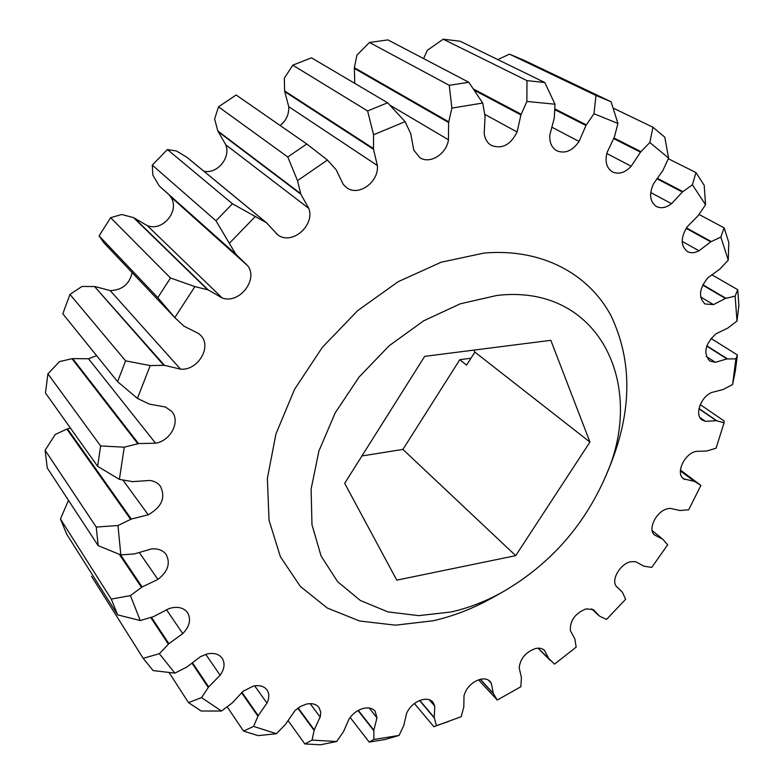 <?xml version="1.0" encoding="UTF-8"?>
<svg xmlns="http://www.w3.org/2000/svg" width="784" height="784" viewBox="0 0 784 784"><rect width="100%" height="100%" fill="white"/><g stroke="black" fill="none" stroke-linecap="round" stroke-linejoin="round"><path stroke-width="1.18" d="M496.831 295.47C599.192 283.279 647.231 385.356 605.326 477.015C583.737 526.25 549.751 564.451 503.348 591.606C486.315 601.171 468.91 607.963 451.143 611.961L418.666 615.646L387.904 611.883L360.395 600.515L337.649 581.718L321.107 556.081L311.973 524.663L311.121 488.981L318.931 450.976L335.199 412.874L359.101 377.035L389.227 345.705L423.683 320.813L460.296 303.8L496.831 295.47M503.348 591.606L493.146 597.349C473.605 608.325 453.583 616.146 433.082 620.791L395.469 625.171L359.631 621.006L327.32 608.051L300.331 586.432L280.398 556.758L269.03 520.204L267.354 478.514L275.929 433.973L294.608 389.256L322.44 347.214L357.729 310.572L398.203 281.672L441.225 262.199L484.061 253.065C541.44 248.058 588.47 273.577 610.922 315.56C632.502 360.856 632.149 411.071 609.844 466.206L605.326 477.015M538.079 648.182L554.562 664.117L576.181 647.114L574.829 638.872L570.36 630.62C569.919 620.497 575.191 613.255 586.158 608.864L593.39 609.638L599.662 616.224L606.551 619.389L625.612 599.29L622.418 592.224L615.94 585.864C611.265 578.866 620.771 563.461 630.895 561.707L635.726 561.697L643.772 566.156L651.729 567.41L667.645 544.831L662.754 539.196L654.522 534.972C647.163 529.122 656.874 510.315 668.203 508.62L670.398 508.385L679.924 510.531L688.685 509.776L700.916 485.394L694.477 481.425L683.56 478.808C675.269 473.526 684.373 453.495 696.123 451.368L706.805 451.016L716.066 448.193L724.083 422.752L716.292 420.675L705.424 421.331L702.229 420.057C694.32 415.373 700.543 396.988 711.676 392.49L723.152 389.501L732.589 384.562L735.314 371.126L737.391 354.966L735.882 358.886L726.984 358.925L715.341 362.286L709.716 361.022C703.003 353.055 705.081 343.98 715.949 333.808L727.787 328.084L737.009 321.048L738.891 305.417L737.724 289.678L735.127 296.117L725.425 298.449L713.46 304.604L705.012 303.976C698.152 297.214 699.152 288.453 708.011 277.693L719.692 269.216L728.258 260.161L728.797 242.472L724.151 227.85L720.839 237.072L710.725 241.844L698.985 250.802C694.663 253.085 690.782 253.33 687.352 251.517C680.561 245.843 680.512 237.601 687.215 226.792L698.142 215.659L705.551 204.771L704.199 185.279L695.937 172.558L692.409 184.779L682.384 192.031L671.516 203.683C666.135 207.809 661.108 208.75 656.404 206.496C649.907 201.792 648.907 194.295 653.405 184.015L662.892 170.471L668.605 158.074L664.793 137.2L652.954 127.243L649.828 142.521L640.479 152.184L631.198 166.247C624.995 172.774 618.752 174.665 612.471 171.931C606.512 168.07 604.738 161.553 607.13 152.39L614.44 136.877L617.919 123.46L611.108 101.783L595.987 95.462L593.978 113.709L585.971 125.509L579.053 141.463C572.408 150.94 564.96 154.036 556.699 150.744C551.564 147.617 549.29 142.306 549.868 134.789L554.278 117.992L555.013 104.203L544.782 82.516L526.975 80.615L526.877 101.44L520.919 114.915L517.087 132.006C510.619 144.893 502.044 149.372 491.343 145.432C487.285 142.982 484.904 139.033 484.189 133.574L485.071 116.395L482.699 103.047L468.822 82.271L449.271 85.329L451.878 108.104L448.605 122.539L448.468 139.787C446.527 154.144 429.887 164.552 419.793 157.613L413.785 150.126L410.728 133.652L405.093 121.647L387.629 102.773L367.618 110.965L373.566 134.76L373.498 149.264L377.388 165.542C379.054 182.064 358.376 196.941 346.548 187.601L343.274 184.436L336.179 169.805L327.428 160.034L306.779 143.982L287.787 156.996L297.499 180.673L300.87 194.236L308.788 208.397C315.315 225.488 291.619 245.745 277.761 234.818L266.374 222.685L232.446 203.781L215.972 220.774L235.827 254.241L247.773 265.805C258.563 279.917 238.963 304.466 222.156 297.94L208.221 289.933L194.902 286.591L170.491 277.987L157.809 297.665L174.822 317.628L183.946 326.154L198.901 333.71L200.469 335.14C212.444 346.391 198.038 370.842 180.536 369.156L164.493 365.334L150.205 365.579L125.597 360.846L117.6 381.671L137.425 398.399L149.303 404.093L165.571 407.043L171.686 411.375C180.8 421.243 170.785 440.853 155.555 443.185L138.523 443.587L124.254 447.184L100.607 445.939L97.647 466.333L119.384 479.367L132.614 481.641L149.597 480.455C154.193 480.994 157.76 482.866 160.299 486.1C165.904 497.438 161.886 507.003 148.215 514.784L131.31 519.067L117.972 525.525L96.236 527.073L98.196 545.674L120.834 554.915L134.515 553.896L151.136 548.996C157.76 548.281 162.749 550.094 166.09 554.425C170.706 563.216 167.972 571.546 157.907 579.425L142.12 586.961L130.438 595.585L111.289 599.103L117.649 614.862L140.248 620.536L153.556 616.616L168.893 608.649L172.127 607.757C179.026 606.591 184.162 608.217 187.533 612.618C191.306 619.321 189.718 626.328 182.77 633.639L168.883 643.664L159.348 653.699L143.178 658.335L153.145 670.585L174.901 673.133L187.16 666.851L200.528 656.6L207.505 653.866C214.091 652.641 218.971 654.081 222.146 658.207C225.204 663.225 224.538 668.899 220.137 675.23L208.671 686.911L201.547 697.623L188.483 702.601L201.165 711.019L221.47 711.029L232.191 702.983L243.128 691.243L253.242 686.118C259.416 684.873 263.983 686.137 266.962 689.9C269.412 693.595 269.412 697.995 266.972 703.111L258.21 715.655L253.575 726.405L243.54 731.08L258.063 735.637L276.487 733.697L285.356 724.485L295.117 710.422L300.37 706.492L306.191 704.159C311.895 702.934 316.138 704.022 318.931 707.423L320.685 711.823L320.411 716.351L314.266 729.855L312.061 740.116L304.839 743.938L320.382 744.8L336.669 741.517L343.5 731.668L348.998 719.104C352.604 713.646 357.396 710.079 363.384 708.393C368.588 707.227 372.508 708.168 375.134 711.206L376.986 717.83L373.831 730.129L373.899 739.469L369.186 742.066L385.052 739.508L399.076 735.431L403.809 725.425L406.592 713.322C409.787 706.443 414.971 701.915 422.135 699.72C426.868 698.642 430.475 699.446 432.944 702.141L434.767 706.149L434.267 717.546L436.404 725.651L433.875 726.719L461.188 716.694L463.814 706.943L464.001 695.771C466.392 687.597 471.772 682.119 480.141 679.326C484.424 678.346 487.736 679.042 490.069 681.423L491.323 683.315L493.312 693.409L497.281 700.043L478.495 679.826M497.281 700.043L520.831 686.755L521.429 677.611L519.184 667.733C520.36 658.472 525.76 652.082 535.394 648.564C539.265 647.692 542.312 648.309 544.517 650.406L549.261 659.432M125.597 360.846L69.962 294.412L62.808 313.776L117.6 381.671M170.491 277.987L110.632 217.717L99.088 235.876L157.809 297.665M100.607 445.939L47.912 373.821L45.472 392.98L97.647 466.333M96.236 527.073L45.109 450.29L47.246 467.95L98.196 545.674M188.483 702.601L169.119 672.574M243.54 731.08L227.223 706.913M143.178 658.335L91.542 576.328M111.289 599.103L60.446 518.988L66.699 534.149L117.649 614.862M304.839 743.938L288.032 720.574M369.186 742.066L350.134 717.448M433.875 726.719L414.393 703.503M711.764 274.743L737.724 289.678M699.044 214.463L724.151 227.85M544.782 82.516L460.218 41.248L443.195 39.2L526.975 80.615M611.108 101.783L524.143 60.319L509.492 54.155L595.987 95.462M668.34 158.74L695.937 172.558M613.225 108.114L652.954 127.243M468.822 82.271L387.933 39.896L369.46 42.463L449.271 85.329M387.629 102.773L311.503 57.82L292.785 65.16L367.618 110.965M232.446 203.781L167.413 149.528L152.263 165.101L215.972 220.774M306.779 143.982L236.131 94.991L218.52 106.83L287.787 156.996M700.259 404.642L724.21 421.028L724.083 422.752M710.98 338.443L737.391 354.966M699.005 408.562L716.713 420.734M680.375 470.772L694.84 481.592M280.123 125.499C286.219 120.618 289.09 114.346 288.737 106.673L284.592 90.915L373.439 148.539M284.592 90.915L284.347 78.214L292.785 65.16M167.413 149.528L176.4 150.979L186.651 157.104L266.374 222.685M203.85 171.206C217.207 174.264 230.957 157.741 225.792 144.824L217.834 130.977L300.635 193.579M217.834 130.977L214.6 119.021L218.52 106.83M354.75 83.359L354.358 67.689L448.713 121.804M354.358 67.689L356.926 55.105L369.46 42.463M473.614 89.102L521.174 114.219M423.615 58.594L427.309 50.313L443.195 39.2M657.276 178.262L682.874 191.61M686.412 227.909L711.235 241.55M614.009 138.013L640.92 151.655M554.945 108.947L586.334 124.881M497.781 59.574L509.492 54.155M702.846 284.729L725.925 298.283M706.825 345.803L727.454 358.876M480.229 679.307L493.479 693.781M419.597 700.553L434.336 717.977M358.023 710.549L373.782 730.619M297.773 708.177L314.1 730.384M60.446 518.988L68.492 500.359M119.374 554.376L141.502 587.363M150.802 617.576L168.354 644.144M241.55 692.684L257.926 716.204M192.011 663.205L208.26 687.441M45.109 450.29L55.233 434.483L66.856 429.093L130.614 519.341M47.912 373.821L59.535 361.571L72.02 358.719L137.788 443.705M110.632 217.717L121.745 214.483L133.564 217.648L207.574 289.698M238.787 257.505L159.377 186.063L235.827 254.241M158.995 185.543L152.87 175.155L152.263 165.101M69.962 294.412L81.967 286.464L94.541 286.542L163.778 365.285M175.42 318.255L103.792 242.687L99.088 235.876M436.404 725.651L448.507 721.525M732.589 384.562L735.882 358.886M737.009 321.048L735.127 296.117M728.258 260.161L720.839 237.072M705.551 204.771L692.409 184.779M668.605 158.074L649.828 142.521M617.919 123.46L593.978 113.709M555.013 104.203L526.877 101.44M482.699 103.047L451.878 108.104M405.093 121.647L373.566 134.76M327.428 160.034L297.499 180.673M255.496 216.296L229.496 243.138M194.902 286.591L174.822 317.628M150.205 365.579L137.425 398.399M124.254 447.184L119.384 479.367M117.972 525.525L120.834 554.915M130.438 595.585L140.248 620.536M159.348 653.699L174.901 673.133M201.547 697.623L221.47 711.029M253.575 726.405L276.487 733.697M312.061 740.116L336.669 741.517M373.899 739.469L399.076 735.431M698.965 408.758L716.292 420.675M680.365 470.87L694.477 481.425M284.67 91.581L373.498 149.264M218.07 131.594L300.87 194.236M186.651 157.104L266.913 223.087M187.16 157.486L187.66 157.888M354.28 68.365L448.605 122.539M474.467 90.356L520.919 114.915M656.914 178.732L682.384 192.031M686.137 228.32L710.725 241.844M613.754 138.631L640.479 152.184M554.915 109.731L585.971 125.509M702.67 285.082L725.425 298.449M706.727 346.087L726.984 358.925M538.118 648.182L549.016 659.138M652.21 530.601L662.735 539.186L652.21 530.601M480.376 679.267L493.312 693.409M419.822 700.465L434.267 717.546M358.317 710.392L373.831 730.129M298.126 707.923L314.266 729.855M120.52 554.798L142.12 586.961M151.479 617.351L168.883 643.664M241.933 692.311L258.21 715.655M192.492 662.794L208.671 686.911M66.856 429.093L67.502 428.858L131.31 519.067M67.502 428.858L70.423 428.054M72.02 358.719L72.696 358.621L138.523 443.587M72.696 358.621L88.514 358.749L96.599 355.662M133.564 217.648L147.284 225.625C163.043 232.084 180.732 209.798 170.363 196.51L169.785 195.755M159.377 186.063L236.219 254.79M134.172 217.883L208.221 289.933M94.541 286.542L164.493 365.334M95.197 286.611L110.172 290.59C122.128 290.188 129.458 284.19 132.143 272.607M424.673 356.367L344.676 483.336L396.792 580.15L515.715 555.65L589.94 442.068L550.838 340.315L424.673 356.367M470.968 358.239L459.796 359.689L402.917 449.418L361.924 455.955M589.94 442.068L474.869 352.094L466.588 365.128L459.796 359.689M474.869 352.094L474.016 350.085M515.715 555.65L402.917 449.418M544.762 650.671L544.253 650.161M491.323 683.315L488.295 680.022M434.767 706.149L429.289 699.749M376.986 717.83L369.156 708.011M320.205 717.135L310.101 703.65M182.77 633.639L166.473 609.678M266.972 703.111L254.673 685.843M220.137 675.23L205.751 654.326M705.424 421.331L699.945 417.529M684.765 479.543L682.521 477.858M377.388 165.542L288.737 106.673M308.788 208.397L225.792 144.824M277.761 234.818L276.174 233.514M448.468 139.787L390.05 105.232M517.087 132.006L484.845 114.386M671.516 203.683L650.72 192.531M698.985 250.802L682.149 241.345M631.198 166.247L606.816 153.488M579.053 141.463L551.76 127.126M713.46 304.604L700.612 296.92M715.341 362.286L706.306 356.485M157.907 579.425L139.346 552.593M148.215 514.784L123.019 480.18M155.555 443.185L88.514 358.749M247.773 265.805L170.363 196.51M222.156 297.94L147.284 225.625M180.536 369.156L110.172 290.59M700.602 485.159L680.414 470.077M538.04 648.182L550.084 660.314M187.415 157.682L267.177 223.303M591.626 608.884L598.868 615.577M616.42 586.569L620.928 590.568"/></g></svg>
